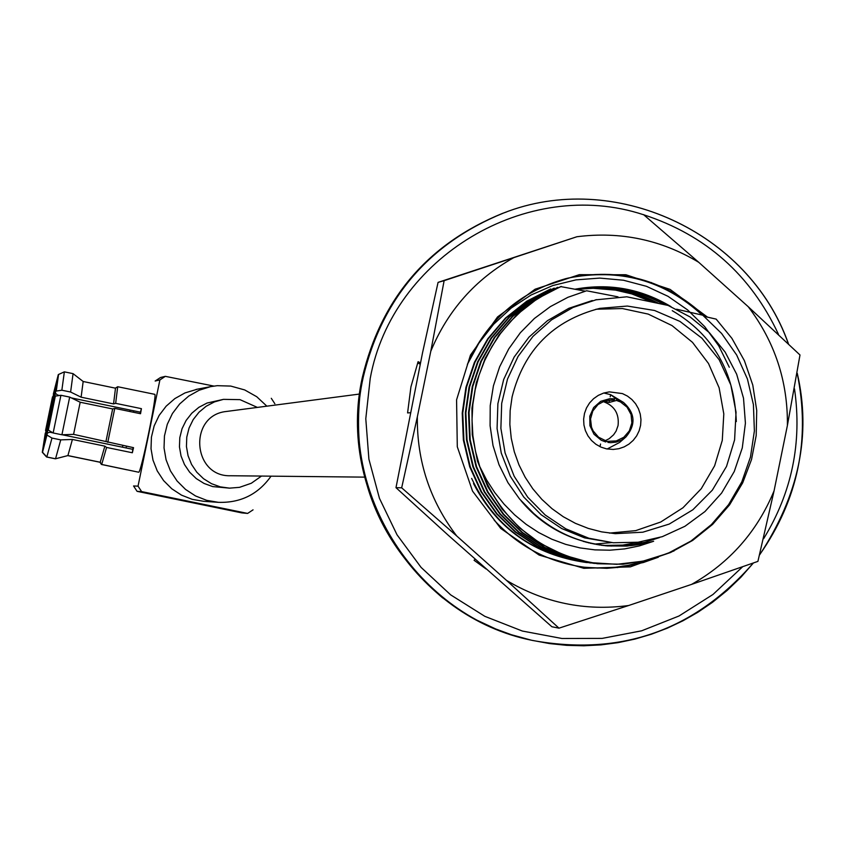 <?xml version="1.0" encoding="UTF-8"?>
<svg xmlns="http://www.w3.org/2000/svg" width="845" height="845" viewBox="0 0 845 845"><rect width="100%" height="100%" fill="white"/><g stroke="black" fill="none" stroke-linecap="round" stroke-linejoin="round"><path stroke-width="1.27" d="M486.055 568.96L474.077 560.298L475.133 559.221M617.272 567.058L617.484 567.608M678.862 295.771L678.303 296.341M410.247 412.761L407.586 412.909L410.923 386.904L418.085 361.692L420.472 362.896M677.341 294.842L676.792 295.401M417.641 362.917L420.197 364.206M589.947 562.907L562.421 557.225L537.325 546.673L515.26 532.001L496.575 513.844L481.037 491.822L469.714 466.799L463.377 440.065L462.226 413.11L465.944 387.327L474.415 362.336L487.766 338.76L505.521 318.005L526.731 301.211L550.687 288.937L527.312 301.084L506.081 317.889L488.304 338.665L474.953 362.251L466.472 387.253L462.754 413.068L463.905 440.034L470.253 466.789L481.576 491.843L497.124 513.876L515.82 532.054L537.906 546.736L563.023 557.299L591.046 563.023M593.644 563.319L565.992 557.615L540.789 547.021L518.619 532.276L499.849 514.035L484.238 491.917L472.873 466.778L466.503 439.918L465.352 412.856L469.081 386.947L477.594 361.85L490.998 338.169L508.838 317.308L530.142 300.44L554.193 288.113L530.723 300.313L509.398 317.192L491.547 338.063L478.133 361.766L469.619 386.883L465.88 412.804L467.042 439.896L473.411 466.778L484.787 491.938L500.409 514.066L519.189 532.329L541.37 547.074L566.604 557.689L594.753 563.435M597.373 563.742L569.604 558.006L544.275 547.359L522.009 532.561L503.155 514.235L487.48 492.012L476.062 466.757L469.662 439.78L468.5 412.592L472.249 386.566L480.794 361.354L494.262 337.567L512.176 316.611L533.575 299.669L557.742 287.289L534.167 299.542L512.746 316.495L494.811 337.461L481.344 361.269L472.788 386.492L469.038 412.54L470.2 439.759L476.601 466.757L488.03 492.033L503.715 514.267L522.59 532.603L544.877 547.423L570.217 558.08L597.373 563.742L622.955 564.238L647.629 560.341L670.677 552.472L692.646 540.43L712.641 524.365L729.584 504.856L742.692 482.844L751.543 459.469L756.19 435.502L756.719 410.385L752.779 385.024L744.371 360.625L731.907 338.349L716.159 319.114L704.255 316.41M676.602 309.217L702.765 315.206L721.598 333.458L736.66 355.006L747.434 379.014L753.413 404.618L754.384 430.939L750.476 457.008L741.804 481.882L728.58 504.655L711.384 524.597L690.904 541.075L667.814 553.401L642.834 561.196L616.776 564.312L590.401 562.622L564.323 555.302L540.409 543.451L519.696 527.945L502.025 508.954L487.628 486.371L477.499 461.169L472.239 434.615L471.954 408.114L476.284 382.838L485.21 358.259L498.814 335.19L516.601 314.91L537.642 298.507L560.721 286.592L585.236 291.155M618.001 296.849L586.61 290.775L567.903 297.303L550.338 306.629L534.346 318.512L520.351 332.719L508.711 348.943L499.659 366.772L493.427 385.795L490.227 405.611L490.089 425.7L493.015 445.568L499.004 464.697L507.94 482.643L519.591 499.015L533.702 513.443C554.975 532.318 579.596 543.081 607.587 545.754L630.771 545.69L640.647 544.338L653.639 541.265L639.359 545.912L624.687 548.891L609.805 550.201L594.901 549.873L580.145 547.93L565.727 544.37L551.827 539.216L538.603 532.508L526.182 524.354L514.658 514.89L504.159 504.254L494.769 492.572L486.604 479.971L479.77 466.588L475.471 451.219L472.883 435.555L472.028 419.902L472.83 404.533L475.186 389.672L479.083 375.095L484.607 360.699L491.758 346.777L500.462 333.595L510.602 321.406L521.988 310.453L534.41 300.904L547.613 292.877L561.323 286.455M596.602 299.626L573.037 307.443L551.521 319.885L532.941 336.437L518.069 356.432L507.507 379.046L501.698 403.35L500.884 428.33L505.099 452.962L514.161 476.242L527.713 497.198L545.173 514.975L565.844 528.843L588.849 538.223L613.259 542.754L638.102 542.226L662.322 536.659L684.915 526.298L704.962 511.552L721.63 493.047L734.242 471.542L742.28 447.913L745.417 423.144L743.515 398.238L736.671 374.219L725.147 352.09L709.43 332.74L690.154 316.981L668.11 305.446L626.821 296.806L595.461 299.869M599.454 544.761L597.827 544.74M587.37 562.612L585.659 562.421C534.198 554.89 496.818 528.6 473.506 483.541M586.272 562.495C532.635 554.542 494.431 526.509 471.647 478.407M601.26 545.025L599.369 544.983M603.605 545.331L601.217 545.247M604.017 545.384L601.524 545.289M641.693 541.729L622.776 545.099L603.087 545.49M672.25 310.664C713.106 334.757 734.463 371.737 736.312 421.581M659.533 537.578L644.809 542.258L633.211 544.602L617.199 546.007L604.978 545.701M611.928 546.06L605.284 545.733M590.401 562.622C536.321 550.729 499.448 518.724 479.77 466.588M645.844 543.293L626.905 546.081L607.354 545.923C571.505 541.782 542.722 526.71 521.016 500.705M613.259 542.754L584.582 537.874L561.693 528.537L541.138 514.742L523.763 497.061L510.285 476.21L501.265 453.057L497.071 428.552L497.885 403.699L503.662 379.532L514.172 357.034L528.97 337.144L547.454 320.678L568.854 308.298L592.292 300.524M512.102 396.865C523.974 349.893 553.221 320.392 599.844 308.362L627.339 306.048L654.569 310.485L679.929 321.417L701.91 338.19L719.222 359.801L730.83 384.961L736.048 412.202L734.59 439.896L726.52 466.408L712.324 490.174L692.837 509.788L669.208 524.08L642.834 532.202L615.276 533.66L601.608 531.864L588.257 528.4L575.424 523.34L563.288 516.739L552.049 508.711L541.846 499.363L532.846 488.843L525.189 477.288L518.978 464.898L514.32 451.832L511.257 438.291L509.862 424.475L510.148 410.607L512.102 396.865M597.404 544.423L596 544.423M611.537 542.606L594.183 544.096M595.112 544.011L593.887 544.032M593.201 543.631L592.091 543.662M591.627 543.293L590.602 543.346M591.32 543.229L590.317 543.282M589.778 542.87L588.828 542.934M589.483 542.807L588.543 542.86M587.951 542.427L587.074 542.501M587.655 542.353L586.789 542.427M586.155 541.962L585.331 542.046M585.86 541.888L585.046 541.962M584.37 541.476L583.599 541.56M584.085 541.402L583.325 541.487M595.978 309.238L622.374 308.541L648.199 314.097L672.018 325.578L692.488 342.352L708.49 363.477L719.116 387.781L723.806 413.913L722.274 440.403L714.616 465.806L701.265 488.695L682.94 507.792L660.674 522.041L635.693 530.639L609.393 533.1M606.52 448.875L613.259 449.445L618.836 448.706L624.159 446.889L629.018 444.069L633.243 440.34L636.665 435.851L639.147 430.781L640.605 425.32L640.975 419.68L640.246 414.071L638.44 408.716L635.63 403.815L631.933 399.558L627.476 396.104L622.438 393.59L609.319 391.869L603.636 393.062L598.313 395.365L593.56 398.713L589.567 402.949L586.514 407.903L584.508 413.374L583.631 419.152L583.937 424.982L585.395 430.623L587.962 435.872L591.511 440.488L595.915 444.29L600.985 447.121L606.52 448.875M729.298 367.258L718.757 345.88L704.688 326.603L687.598 309.914L668.015 296.32L646.446 286.307L623.473 280.234L599.749 278.089L575.984 279.875L552.862 285.525L531.082 295.011L511.172 308.076L493.617 324.279L478.861 343.207L467.348 364.427C486.952 320.329 519.833 291.715 566.002 278.586C619.047 266.84 665.48 279.526 705.29 316.643M575.413 289.212C606.573 283.973 636.148 289.106 664.117 304.612M576.047 289.339C603.763 285.515 630.254 290.004 655.509 302.806M567.766 278.153C619.406 267.897 664.202 280.202 702.163 315.069M645.115 560.943L628.479 565.284L615.445 567.259L597.605 568.062L584.096 567.206M707.54 317.16L670.085 289.391L625.891 274.741L579.343 274.667L535.086 289.212L497.536 316.938L470.464 355.08L456.575 399.854L457.293 446.762L472.524 491.103L500.747 528.452L539.131 555.07L583.821 568.305L630.349 566.868L674.088 550.919M671.025 306.65C641.27 288.8 609.329 282.969 575.223 289.17M494.177 520.171C519.083 547.021 549.62 562.77 585.786 567.418L606.921 568.315L622.733 566.963L643.404 562.506L658.371 557.214M652.604 302.204L631.817 293.933L615.466 290.11L593.179 288.282L576.438 289.412M575.276 289.18C607.639 283.402 638.271 288.758 667.18 305.246M575.772 289.275C604.809 284.934 632.482 289.677 658.794 303.492M456.722 535.973L401.671 487.818L395.988 487.671L448.156 535.16L551.88 626.747L558.978 628.162L506.546 580.42C544.402 602.897 585.089 611.273 628.606 605.527L691.611 584.381C729.784 562.696 757.268 531.505 774.073 490.818L787.403 425.447C787.878 381.38 774.833 341.813 748.269 306.746L698.72 262.288C661.033 239.716 620.42 231.203 576.871 236.748L513.728 257.672C475.386 279.251 447.744 310.442 430.792 351.256L417.335 416.87C416.849 461.127 429.978 500.821 456.722 535.973L506.546 580.42M430.792 351.256L444.132 280.667L438.069 282.378L422.542 352.756L395.988 487.671M576.871 236.748L438.069 282.378M774.073 490.818L757.912 561.386L691.611 584.381M748.269 306.746L799.993 354.984L787.403 425.447M628.606 605.527L558.978 628.162M401.671 487.818L417.335 416.87M444.132 280.667L513.728 257.672M643.52 214.598L698.72 262.288M603.816 392.999L610.639 394.668L623.504 402.431C635.303 413.216 636.084 424.75 625.87 437.034L621.339 440.192L616.174 442.115L610.681 442.674L607.935 442.431L608.157 441.312L605.802 441.565M625.078 437.721L619.575 442.463L607.175 449.001M604.228 400.984L609.044 402.484L609.52 400.171M610.206 396.78L610.639 394.668L616.734 399.347L616.512 400.456L620.452 401.945L627.043 407.142L631.067 414.525L631.87 422.901L629.314 430.918L623.821 437.266L616.29 440.921L608.157 441.312M609.044 402.484L616.512 400.456M614.304 400.002L614.526 398.882L609.794 398.682L600.742 401.312L593.634 407.543L589.789 416.205L589.916 425.69L594.003 434.245L601.291 440.277L605.717 441.967L605.949 440.858L598.566 437.203L593.179 430.961L591.5 427.158L590.539 418.94L592.81 410.997L597.975 404.565L605.221 400.657L614.304 400.002L606.541 400.298M600.013 446.678L600.552 444.047M616.734 399.347L623.504 402.431M602.95 401.491C614.347 405.505 619.374 413.543 618.054 425.605L616.079 431.13L613.607 434.784L609.213 438.671L605.305 440.667M364.554 477.129L230.854 475.746C192.333 477.267 188.076 415.212 226.449 411.462L359.558 394.045M271.055 476.157C258.2 494.283 240.677 503.007 218.475 502.342L203.677 501.307L192.269 499.363L181.495 495.138L171.81 488.801L163.613 480.615L157.254 470.929L152.998 460.145L151.023 448.716L151.424 437.129L154.17 425.869L159.145 415.402L166.148 406.181L174.883 398.576L184.981 392.925L197.424 389.175M218.475 502.342L206.687 500.335L195.544 495.962L185.53 489.413L177.049 480.942L170.479 470.929L166.074 459.775L164.036 447.956L164.448 435.967L167.278 424.327L172.433 413.501L179.668 403.963L188.699 396.094L199.145 390.242L210.553 386.651L217.26 385.679L230.769 386.08L244.691 389.936L256.743 396.727L266.862 406.17M261.506 476.062L251.303 483.255L239.515 487.343L229.544 488.146L212.729 486.593L204.078 483.456L196.262 478.587L189.639 472.186L184.485 464.539L181.041 455.994L179.457 446.91L179.795 437.689L182.034 428.753L186.101 420.472L191.783 413.237L198.86 407.332L207.004 403.054L223.471 399.358L239.991 399.643L257.398 407.417M229.544 488.146L220.281 486.857L211.482 483.678L203.529 478.714L196.79 472.207L191.561 464.433L188.055 455.73L186.439 446.498L186.777 437.118L189.058 428.024L193.188 419.616L198.976 412.244L206.169 406.244L214.461 401.893L223.471 399.358M165.324 376.342L159.895 379.923L155.142 381.032L160.508 377.504L165.324 376.342L213.838 386.07M271.287 398.301L274.847 403.73M253.056 509.841L247.627 513.422L141.611 491.589L138.031 486.15L159.895 379.923M138.031 486.15L133.552 485.97L137.08 491.336L241.818 512.894L247.627 513.422M137.08 491.336L141.611 491.589M56.266 391.055L58.558 374.483L56.266 391.055L61.854 390.221L70.61 392.027L81.109 397.192L113.557 403.899L115.659 403.34L117.698 386.725L154.698 394.319C157.635 392.872 140.724 474.71 138.601 472.207L101.696 464.454L106.576 447.449L104.854 446.149L100.238 462.236L101.696 464.454M130.077 410.047L129.834 411.504M122.852 445.463L122.43 447.185M126.496 446.223L126.085 447.945L62.213 434.763M140.143 413.638L140.397 412.18L133.732 410.797L133.478 412.265M49.285 413.627C52.971 396.051 55.337 386.418 56.351 384.728C57.999 383.577 45.556 443.773 44.5 442.062C44.225 440.234 45.82 430.76 49.285 413.627M133.161 447.596L132.749 449.318L126.085 447.945M49.496 413.585L55.263 389.999L45.598 436.78L49.496 413.585M133.732 410.797L71.36 397.911M59.583 395.471L57.608 395.069L55.633 393.411M52.971 432.862L49.95 432.239L47.489 432.904L43.475 447.66L42.525 452.265L46.813 456.987L55.538 458.782L67.906 455.571L100.238 462.236M58.316 374.567L53.341 394.034L58.316 374.567L64.157 371.937M47.489 432.904L42.525 452.265M47.172 435.196L51.989 438.069L46.813 456.987M51.989 438.069L60.745 439.875L55.538 458.782M60.745 439.875L72.406 439.453L67.906 455.571M72.406 439.453L104.854 446.149M115.342 388.151L117.55 386.82M132.749 449.318L132.348 452.762L133.542 447.67L73.578 434.362L61.917 434.774L53.15 432.967L48.334 430.094L55.337 396.115L48.334 430.094M106.576 447.449L132.348 452.762M52.496 396.865L45.556 430.506L52.496 396.865M55.337 396.115L60.924 395.28L53.15 432.967M60.924 395.28L69.681 397.087L61.917 434.774M69.681 397.087L80.191 402.241L73.578 434.362M80.191 402.241L112.649 408.948L106.037 441.058M112.649 408.948L114.762 408.388L107.769 442.357M114.762 408.388L140.534 413.723L141.421 408.663L140.397 412.18M45.26 433.21L42.303 452.276L45.26 433.21M115.659 403.34L141.421 408.663M67.769 455.613L99.963 462.247L101.411 464.454L127.162 469.852M81.109 397.192L83.169 381.496L115.49 388.182L113.557 403.899M117.698 386.725L115.49 388.182M55.295 458.793L46.581 456.997L42.303 452.276M58.558 374.483L64.357 371.853L61.854 390.221M64.357 371.853L73.071 373.648L70.61 392.027M83.169 381.496L73.071 373.648M742.396 566.984L712.99 594.468L679.01 615.994L641.63 630.814L602.147 638.397L561.914 638.482L522.358 631.046L484.84 616.332L450.67 594.869L421.063 567.375L397.034 534.811L379.447 498.328L368.906 459.184L365.79 418.75L370.216 378.454C392.112 257.229 527.301 176.51 643.32 214.662M643.774 214.799C705.818 235.111 750.709 274.931 778.435 334.25M794.511 388.869C802.201 442.526 791.934 492.434 763.69 538.603M532.255 640.394L531.568 640.246C416.627 617.082 336.268 492.508 362.357 377.345C381.169 298.56 427.834 243.941 502.331 213.458L506.535 211.947M753.265 563.087C694.337 630.592 620.811 656.385 532.699 640.489C417.578 617.304 337.102 492.54 363.234 377.197C382.077 298.306 428.795 243.603 503.409 213.077C613.544 169.465 748.807 231.699 788.279 343.524M797.215 373.416C810.63 439.252 798.124 499.68 759.708 554.669M653.428 283.867L651.273 282.494M788.396 343.63C748.955 231.741 613.618 169.433 503.409 213.077L502.331 213.458M753.339 563.055L740.843 577.304L727.175 590.423L712.462 602.337L697.801 612.308L682.887 620.821L667.36 628.152L651.305 634.257L634.838 639.105L618.044 642.654L601.017 644.883L583.863 645.781L566.689 645.348L549.599 643.584L531.568 640.246L511.405 634.732L495.688 628.955L476.696 620.061M797.247 373.236C811.485 434.594 798.958 495.107 759.676 554.795M362.336 377.356C347.855 466.165 374.673 539.723 442.78 598.017M210.553 386.651L196.008 389.439M44.5 442.062L45.207 442.199M56.351 384.728L57.059 384.876"/></g></svg>
